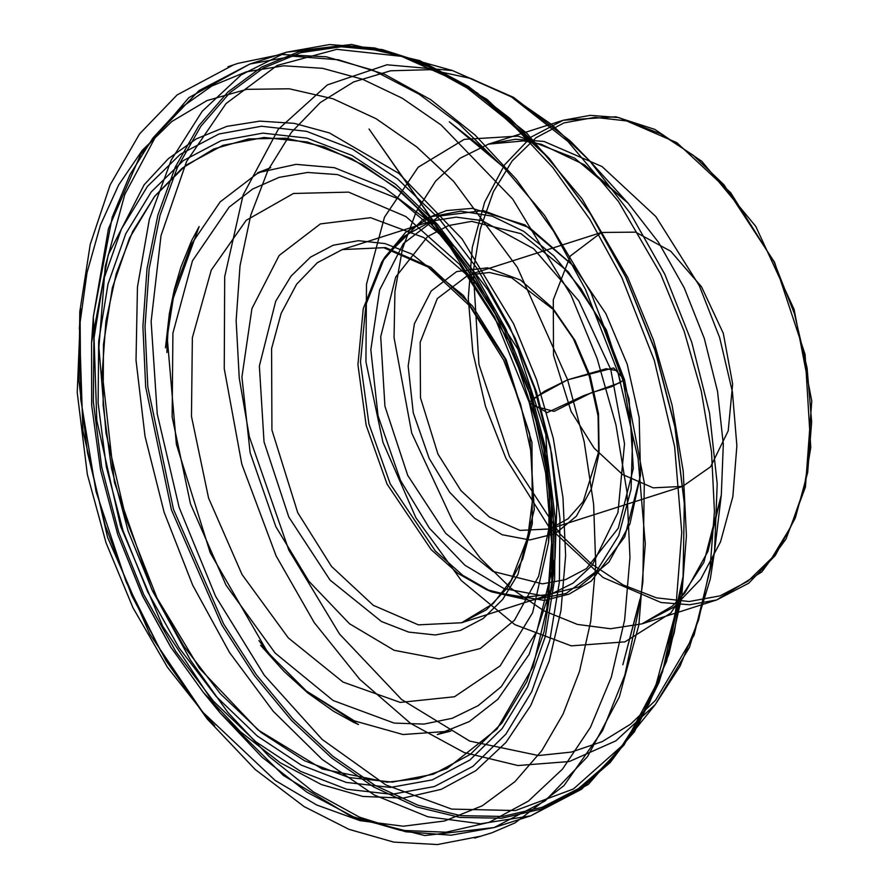 <?xml version="1.0" encoding="UTF-8"?>
<svg xmlns="http://www.w3.org/2000/svg" width="889" height="889" viewBox="0 0 889 889"><rect width="100%" height="100%" fill="white"/><g stroke="black" fill="none" stroke-linecap="round" stroke-linejoin="round"><path stroke-width="1.33" d="M510.453 343.31L543.09 442.755L549.38 493.695L548.557 542.779L532.589 612.732L500.151 665.872L454.512 696.809L400.306 702.421L342.998 682.13L288.403 638.002L242.03 574.494L208.593 498.029L191.457 416.363L192.368 337.731L211.215 270.112L246.12 220.339L293.526 193.446L348.644 192.157L405.895 216.605L459.502 264.311L510.453 343.31M387.093 484.049L366.157 425.298L357.934 364.746L363.268 308.55L381.603 262.411L403.906 236.363L431.687 221.039L456.135 217.172L481.927 220.616L533.611 248.664L578.85 300.915L610.776 369.402L624.523 443.7L617.988 512.509L592.185 565.337L573.172 583.117L551.024 594.163L519.509 597.797L486.227 589.529L457.957 573.394L431.209 549.658L387.093 484.049M437.966 454.012L420.441 397.783L420.186 342.376L437.255 298.604L468.314 275.012L489.35 272.501L511.564 277.801L554.18 310.105L575.005 340.42L590.196 375.98L598.464 413.763L599.097 450.534L583.128 501.574L568.115 518.787L549.535 528.944L520.109 530.355L489.417 517.065L460.947 490.606L437.966 454.012M571.06 411.44L594.041 448.034L622.511 474.493L653.204 487.783L682.63 486.383L710.644 466.769L728.202 430.809L732.647 383.981L723.29 333.419L701.565 286.803L670.773 251.243L635.602 232.162L601.409 232.44L570.349 256.032L553.28 299.804L553.536 355.211L571.06 411.44M429.12 458.38L449.556 492.128L474.626 518.343L502.174 534.767L529.855 540.001L555.325 533.622L576.405 516.142L591.285 489.072L598.708 454.724L598.041 416.019L589.34 376.258L573.361 338.831L551.436 306.916L520.51 280.035L487.605 267.778L456.613 271.612L431.221 291.07L414.407 323.874L408.195 366.101L413.296 412.785L429.12 458.38M400.472 480.371L378.069 415.841L370.846 349.766L379.647 289.992L403.428 243.575L439.377 216.027L483.238 210.604L529.811 227.94L573.583 266L605.898 313.539L627.234 364.134L639.213 417.73L640.491 475.193L629.99 523.821L608.921 562.126L579.095 586.862L543.046 595.897L503.852 588.485L464.869 565.237L429.398 528.144L400.472 480.371M275.801 526.577L250.165 452.69L241.886 377.047L251.965 308.605L279.19 255.465L320.351 223.928L370.569 217.716L423.886 237.574L474.004 281.146L517.831 349.088L545.902 434.621L550.602 520.654L538.578 576.316L514.453 620.178L480.304 648.492L439.044 658.849L394.171 650.348L349.533 623.734L308.916 581.273L275.801 526.577M567.649 379.781L606.198 368.746L617.488 370.657L620.655 382.514L583.54 395.705L547.213 412.596L533.689 404.828L532.755 398.828L567.649 379.781L584.162 441.689L593.663 504.307L595.774 564.971L590.785 621.278L579.506 671.384L563.104 714.134L542.001 750.427L514.975 781.642L482.238 805.79L444.567 821.047L403.273 826.17L360.045 820.68L316.74 805.012L275.146 780.42L202.436 711.911L149.797 634.079L107.591 537.267L82.921 430.687L79.488 327.152L87.022 272.656L100.513 224.984L118.726 184.901L142.318 150.197L171.91 121.415L207.026 100.59L246.653 89.378L289.269 88.756L333.042 98.79L376.08 118.693L416.697 146.874L453.579 181.356L517.265 267.267L567.649 379.781L613.688 367.902L624.511 379.77L611.643 386.659L591.352 392.66L554.114 411.44L535.2 406.406L529.144 402.217L544.846 391.004L567.649 379.781M504.796 358.645L463.536 295.548L412.107 254.11L385.015 243.642L358.356 240.641L333.186 245.22L310.461 257.199L291.059 276.112L275.712 301.249L259.399 366.09L264.011 441.866L288.836 517.02L330.097 580.117L381.525 621.555L408.629 632.023L435.277 635.024L460.446 630.445L483.172 618.477L502.574 599.553L517.92 574.416L534.233 509.575L529.622 433.81L504.796 358.645M506.197 359.745L531.944 442.355L532.322 523.777L522.765 558.97L507.241 588.096L486.516 609.71L461.602 622.756L418.375 624.823L373.269 605.298L331.441 566.426L297.682 512.653L271.923 430.032L271.556 348.621L281.113 313.428L296.637 284.302L317.362 262.677L342.265 249.631L385.493 247.575L430.609 267.1L472.437 305.972L506.197 359.745M514.798 337.609L487.85 289.714L455.99 248.109L398.472 198.936L337.498 174.544L307.605 172.499L279.124 177.356L252.743 188.979L229.129 207.081L192.502 260.777L172.866 333.108L172.177 416.897L190.502 503.819L226.017 585.24L275.201 653.082L333.175 700.588L394.16 723.068L423.897 724.113L452.123 718.268L478.138 705.688L501.296 686.675L536.8 631.423L555.103 558.003L556.847 504.041L550.48 447.745L536.267 391.482L514.798 337.609M151.675 589.218L114.503 482.416L102.191 372.98L105.935 321.285L116.192 273.656L132.661 231.473L154.864 195.98L182.156 168.232L213.716 149.019L248.642 138.928L285.891 138.228L324.385 146.963L362.99 164.865L400.583 191.413L436.043 225.828L472.726 273.601L503.841 328.53L528.222 388.504L544.913 451.223L553.269 514.264L552.98 575.205L544.046 631.723L526.821 681.63L501.974 723.001L470.437 754.272L433.432 774.219L392.393 782.076L348.877 777.553L304.571 760.817L261.177 732.514L220.35 693.731L183.667 645.959L152.552 591.029L128.172 531.055L111.481 468.336L103.124 405.295L103.413 344.354L112.347 287.836L129.572 237.93L154.419 196.558L185.957 165.287L222.961 145.34L264 137.484L307.516 142.007L351.822 158.742L395.216 187.046L436.043 225.828L473.248 274.412L504.719 330.341L529.788 393.26L546.391 458.968L553.825 524.71L551.791 587.729L533 667.017L497.107 729.002L447.1 768.496L418.074 778.686L387.171 782.187L322.296 768.952L257.932 729.891L199.425 668.261L151.675 589.218M143.729 594.408L118.704 532.133L101.679 467.103L93.289 401.806L93.878 338.753L103.402 280.379L121.504 228.918L147.496 186.346L180.367 154.297L218.861 134.006L261.499 126.26L306.638 131.35L352.544 149.074L397.461 178.767L439.655 219.272L477.493 269.034L509.553 326.152L534.567 388.426L551.602 453.457L559.992 518.754L559.403 581.795L549.88 640.18L531.778 691.642L505.785 734.214L472.915 766.262L434.421 786.543L391.782 794.299L346.643 789.21L300.738 771.485L255.821 741.793L213.627 701.288L175.778 651.526L143.729 594.408M147.518 591.641L178.911 647.581L215.983 696.331L257.299 736.003L301.293 765.073L346.254 782.442L390.471 787.421L432.232 779.831L469.937 759.962L502.129 728.58L527.588 686.875L545.324 636.468L554.647 579.295L555.225 517.542L547.013 453.59L530.322 389.893L505.819 328.897L474.426 272.956L437.355 224.206L396.027 184.534L352.044 155.464L307.072 138.095L262.866 133.117L221.105 140.706L183.401 160.576L151.208 191.957L125.749 233.663L108.014 284.069L98.679 341.243L98.112 402.995L106.324 466.947L123.004 530.644L147.518 591.641M513.642 323.763L462.102 238.897L398.839 173.366L329.375 132.917L294.215 123.293L259.799 121.082L226.895 126.316L196.213 138.895L168.432 158.542L144.162 184.812L108.225 254.799L91.523 342.721L91.723 405.384L100.568 470.037L117.726 534.311L142.562 595.863L170.655 646.914L203.381 692.453L240.463 731.78L280.213 762.806L321.429 784.587L362.856 796.466L403.217 798.078L441.277 789.365L475.893 770.607L506.008 742.359L530.689 705.499L549.18 661.138L560.937 610.643L565.593 555.547L563.004 497.518L553.247 438.355L536.623 379.836L513.642 323.763M571.105 295.259L597.13 358.734L615.944 424.964L626.989 491.95L629.923 557.625L624.656 620L611.343 677.162L590.407 727.369L562.47 769.096L528.388 801.067L489.206 822.303L446.111 832.171L400.428 830.348L353.544 816.902L306.883 792.232L261.888 757.117L219.916 712.6L162.643 626.156L120.537 526.199L96.812 420.353L93.301 316.728L112.192 217.194L129.994 174.555L152.886 137.973L180.356 108.236L211.793 86L246.531 71.765L283.78 65.83L322.729 68.342L362.534 79.232L402.295 98.257L441.155 125.016L512.775 199.192L571.105 295.259M158.687 602.22L190.624 660.327L227.784 712.267L269.1 756.517L313.384 791.821L359.367 817.147L405.706 831.771L451.079 835.271L494.173 827.559L545.146 800.856L587.562 756.606L619.333 696.998L638.891 624.978L645.258 544.101L638.124 458.368L617.855 372.002L585.429 289.292L553.491 231.173L516.331 179.245L475.015 134.984L430.732 99.69L384.759 74.354L338.409 59.73L293.037 56.229L249.942 63.952L198.969 90.645L156.553 134.895L124.782 194.502L105.224 266.522L98.857 347.399L105.991 433.132L126.271 519.498L158.687 602.22M621.9 277.624L654.326 360.345L674.607 446.7L681.73 532.433L675.362 613.31L655.815 685.341L624.034 744.949L581.617 789.188L530.644 815.891L480.616 823.803L427.82 816.735L374.291 794.977L322.062 759.339L273.167 711.2L229.473 652.415L192.657 585.24L164.132 512.253L145.007 436.266L136.006 360.189L137.484 286.958L149.374 219.383L171.221 160.053L202.192 111.258L241.086 74.865L286.414 52.284L329.519 44.561L374.88 48.062L421.23 62.697L467.203 88.022L511.486 123.315L552.802 167.577L589.963 219.505L621.9 277.624M625.7 277.09L655.026 350.288L674.818 426.731L684.274 503.396L683.041 577.25L674.34 632.435L659.016 682.53L637.446 726.246L610.187 762.484L577.939 790.321L541.512 809.046L501.841 818.169L459.935 817.48L416.852 806.99L373.691 786.954L331.564 757.895L291.536 720.546L254.621 675.862L221.761 624.978L171.444 509.919L145.652 387.004L142.885 326.496L147.018 268.689L157.942 215.038L175.389 166.921L198.914 125.571L227.906 92.023L261.633 67.142L299.237 51.551L339.776 45.661L382.192 49.617L425.42 63.308L468.347 86.4L509.897 118.304L549.013 158.198L590.44 213.816L625.7 277.09M625.989 277.324L655.215 350.244L674.929 426.398L684.352 502.785L683.119 576.361L674.451 631.346L659.182 681.241L637.702 724.802L610.543 760.906L578.417 788.643L542.123 807.29L502.596 816.391L460.846 815.702L417.93 805.245L374.936 785.287L332.964 756.328L293.081 719.123L256.299 674.607L223.561 623.911L173.433 509.275L147.741 386.826L144.985 326.552L149.096 268.945L159.987 215.505L177.367 167.565L200.803 126.371L229.684 92.945L263.288 68.153L300.76 52.629L341.132 46.761L383.392 50.695L426.464 64.341L469.236 87.344L510.63 119.126L549.591 158.875L590.874 214.282L625.989 277.324M627.778 277.512L653.426 339.965L672.073 405.128L683.163 471.048L686.375 535.778L681.607 597.375L668.995 654.015L648.926 703.988L622 745.838L573.405 788.965L515.487 810.501L451.723 809.123L385.97 784.943L322.185 739.392L264.233 675.229L215.583 596.319L179.189 507.441L157.253 413.93L151.074 321.44L161.042 235.552L186.557 161.442L226.073 103.591L277.201 65.475L336.864 49.395L401.472 56.329L465.514 84.855L526.866 133.25L582.006 198.725L627.778 277.512M660.594 273.979L684.174 331.397L701.321 391.316L711.522 451.923L714.467 511.442L710.089 568.071L698.498 620.144L680.041 666.105L655.282 704.566L615.855 740.893L569.338 761.54L517.954 765.496L464.18 752.572L410.618 723.413L359.823 679.396L314.262 622.667L276.112 555.925L241.808 464.125L224.25 368.691L224.717 276.679L243.186 194.88L278.279 129.338L327.419 84.888L386.959 64.819L452.523 70.609L511.397 96.845L567.815 141.34L618.511 201.536L660.594 273.979M699.276 285.669L655.871 216.538L602.097 166.554L544.09 141.451L515.587 139.251L488.517 144.107L460.035 158.298L435.599 181.156L416.141 211.815L402.417 249.087L394.949 291.536L394.027 337.542L411.696 433.076L452.734 521.132L480.193 558.059L510.908 588.307L543.724 610.687L577.35 624.367L610.521 628.801L641.947 623.834L673.973 607.054L700.621 579.261L720.579 541.812L732.869 496.562L736.87 445.756L732.392 391.893L719.646 337.642L699.276 285.669M505.919 458.357L549.335 527.499L603.109 577.472L661.105 602.575L689.608 604.776L716.69 599.931L748.716 583.151L775.364 555.358L795.322 517.909L807.601 472.659L811.601 421.853L807.123 367.99L794.388 313.739L774.019 261.766L730.614 192.635L676.829 142.651L618.833 117.548L590.329 115.348L563.259 120.204L531.233 136.973L504.585 164.776L484.616 202.214L472.337 247.464L468.336 298.282L472.815 352.144L485.55 406.395L505.919 458.357M288.858 550.08L339.465 633.946L401.45 699.432L469.681 741.126L538.501 755.583L571.338 752.127L602.209 741.593L630.479 724.202L655.537 700.31L694.065 635.168L714.589 551.558L717.212 483.849L709.489 413.052L691.775 342.221L664.816 274.401L630.401 213.471L589.618 160.809L551.825 124.727L511.864 97.012L470.87 78.465L430.054 69.642L390.604 70.787L353.666 81.877L320.307 102.568L291.503 132.283L268.089 170.143L250.765 215.06L240.008 265.7L236.152 320.618L239.297 378.192L249.365 436.766L288.858 550.08M684.174 287.869L704.321 338.531L717.556 391.438L723.313 444.322L721.357 494.895L703.921 562.437L670.706 613.077L624.989 641.802L571.26 645.803L514.82 624.667L461.235 580.495L415.785 517.631L382.948 442.266L365.957 361.845L366.49 284.269L384.493 217.194L418.197 167.243L464.269 139.317L518.187 136.173L574.616 158.131L628.012 203.025L658.482 242.364L684.174 287.869M407.762 475.371L384.948 406.295L380.714 336.653L395.705 277.046L427.642 236.563L448.534 225.55L471.67 221.35L521.076 233.729L568.338 271.812L606.265 329.808L629.079 398.883L633.312 468.525L618.322 528.133L586.384 568.616L565.493 579.628L542.357 583.829L492.962 571.449L445.7 533.367L407.762 475.371M390.315 483.983L435.41 551.058L462.747 575.316L491.65 591.818L530.266 600.486L566.182 593.396L596.497 571.127L618.744 535.478L631.123 489.328L632.646 436.421L623.178 381.037L603.487 327.663L580.962 288.658L553.903 255.965L523.777 231.34L492.195 216.127L460.869 211.149L431.487 216.649L405.628 232.34L384.693 257.399L365.946 304.56L360.501 362.023L368.913 423.92L390.315 483.983M509.464 456.613L560.114 534.078L590.696 563.426L623.245 584.94L656.515 597.797L689.231 601.475L720.123 595.863L748.027 581.162L771.852 557.936L790.688 527.077L803.8 489.783L810.712 447.478L805.056 354.467L774.575 262.211L723.924 184.745L693.342 155.386L660.794 133.872L627.523 121.026L594.808 117.337L563.915 122.96L536.011 137.662L512.186 160.887L493.351 191.735L480.227 229.04L473.326 271.345L478.982 364.357L509.464 456.613M551.024 594.163L461.602 622.756L493.117 603.642L511.297 580.15L527.71 537.534L533.056 495.762L530.677 450.445L520.665 404.295L503.607 360.034L469.703 305.949L428.009 267.056L383.759 247.742L342.265 249.631L431.687 221.039M455.99 248.109L488.105 290.014L515.064 337.909L536.423 391.549L550.558 447.545L556.881 503.752L555.103 558.003L551.791 587.729L551.38 493.051L530.355 395.127L490.65 303.171L436.043 225.828L455.99 248.109M203.381 692.453L219.916 712.6L283.335 775.486L352.944 817.502L424.809 835.538L494.173 827.559L530.644 815.891L588.318 784.409L634.513 731.647L666.628 661.172L683.119 576.361L662.549 671.851L644.525 711.978L622 745.838L655.282 704.566L689.475 647.381L710.333 578.939L714.589 551.558L721.357 494.895L707.966 551.324L684.697 593.141L672.395 606.131L641.947 623.834L716.69 599.931L761.717 571.927L786.009 539.067L805.456 487.05L811.801 401.083L794.055 309.361L755.739 226.351L701.843 161.32L654.915 129.483L615.855 116.815L563.259 120.204L488.517 144.107L523.588 140.851L541.134 144.296L584.362 164.843L628.012 203.025L589.618 160.809L570.082 140.818L513.464 97.29L452.523 70.609L401.472 56.329L439.466 70.82L477.426 93.045L549.591 158.875L486.95 99.379L419.897 60.619L351.655 44.45L286.414 52.284L249.942 63.952L188.824 97.701L140.762 154.097L108.458 228.706L93.301 316.728L91.523 342.721L91.723 405.44L100.557 470.07L117.692 534.289L142.518 595.797L170.61 646.848L203.381 692.453M549.535 528.944L682.63 486.383M468.314 275.012L601.409 232.44M486.227 589.529L491.65 591.818L544.357 600.408L569.149 594.096L591.385 580.928L624.767 536.856L640.491 475.193M381.603 262.411L384.693 257.399L422.631 219.805L446.489 210.56L472.237 208.393L524.999 224.906L573.583 266M605.898 313.539L627.245 364.134L639.213 417.73M554.18 310.105L551.436 306.916M599.097 450.534L598.708 454.724M474.004 281.146L459.502 264.311M550.602 520.654L548.557 542.779M202.436 711.911L207.993 718.612L202.881 712.378L160.898 651.315L126.105 581.839L96.023 491.395L80.643 398.939L80.132 318.395L79.365 328.808L81.344 308.961L80.388 316.362L77.199 392.616L87.355 474.382L105.958 542.69L133.028 607.832L167.499 667.261L208.104 718.756L214.638 725.802L202.436 711.911M624.511 379.77L644.258 482.894L642.88 582.184L640.569 597.841L622.889 664.761L639.98 599.208L638.169 611.843L624.834 675.084L602.598 730.536L563.915 785.609L515.031 822.847L491.95 832.76L474.615 838.049L479.993 836.371L437.466 844.55L393.738 842.072L348.877 829.304L304.094 806.523L255.221 769.574L207.148 718.823L166.176 660.849L131.839 595.619L105.28 525.343L87.444 452.49L79.021 381.392L79.832 311.672L90.256 244.375L110.125 184.934L139.606 133.861L177.089 94.856L233.274 64.997L227.928 66.753L237.996 63.297L281.024 54.462L326.296 56.763L372.858 70.131L419.208 94.201L458.935 123.827L501.163 165.265L486.961 151.519L449.245 121.837L503.619 167.232L544.635 215.449L590.985 292.792L624.511 379.77M529.144 402.217L545.568 472.804L551.636 542.868L546.602 612.232L548.08 602.686L552.058 544.535L547.691 603.164L549.924 590.941L529.211 654.26L497.807 699.343L469.392 721.546L437.288 734.481L450.856 731.047L403.017 734.592L354.411 720.89L306.483 691.12L260.633 645.336L284.069 671.428L307.872 692.953L333.508 711.233L353.655 722.346L358.445 724.579L305.772 690.697L267.956 652.537L274.479 660.26L258.977 640.502L267.678 652.293L210.204 552.847L176.4 444.189L167.21 337.82L166.965 352.555L168.121 327.597L167.288 337.709L172.266 301.004L199.136 226.628L191.735 240.53L180.867 267.044L174.311 289.37L169.343 313.595L165.498 347.855L174.588 290.17L191.557 243.93L220.139 201.892L257.021 173.655L270.678 167.677L257.621 172.766L296.093 164.309L334.331 167.665L384.426 187.757L432.665 224.306L423.786 215.66L441.644 235.352L424.509 208.737L369.024 128.983L470.614 274.301L463.169 263.444L428.598 220.328L417.63 208.915L446.689 241.819L494.395 316.551L529.144 402.217"/></g></svg>

